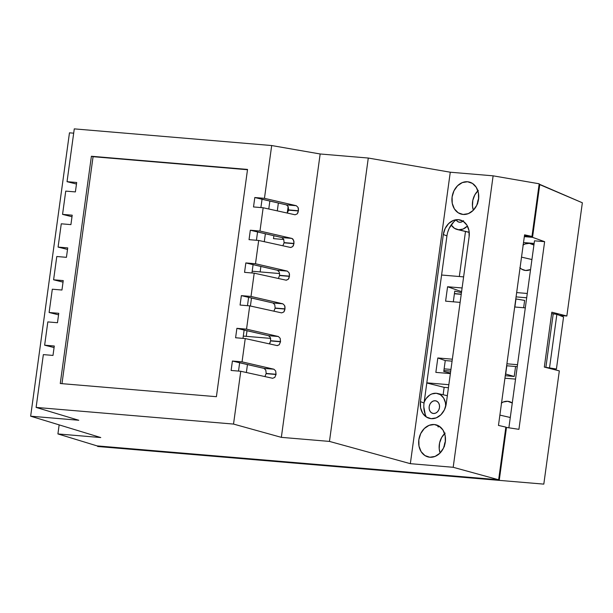 <?xml version="1.0" encoding="UTF-8"?>
<svg xmlns="http://www.w3.org/2000/svg" width="613" height="613" viewBox="0 0 613 613"><rect width="100%" height="100%" fill="white"/><g stroke="black" fill="none" stroke-linecap="round" stroke-linejoin="round"><path stroke-width="0.92" d="M467.573 181.754A16.543 13.233 103.1 0 1 469.397 182.069A16.543 13.233 103.1 0 1 478.378 200.367A16.543 13.233 103.1 0 1 463.091 214.458L468.324 213.638L473.106 210.458L476.699 205.393L478.569 199.225L478.416 192.88L476.278 187.333L472.47 183.425L467.573 181.754L462.34 182.574L457.559 185.754L453.957 190.819L452.095 196.988L452.248 203.332L454.386 208.88L458.195 212.788L463.091 214.458A16.543 13.233 103.1 0 1 461.873 214.282A16.543 13.233 103.1 0 1 452.218 196.229A16.543 13.233 103.1 0 1 467.573 181.754L471.129 182.697L467.573 181.754M434.318 424.533A16.543 13.233 103.1 0 1 436.134 424.847A16.543 13.233 103.1 0 1 445.122 443.138A16.543 13.233 103.1 0 1 429.836 457.237L435.069 456.417L439.85 453.237L443.444 448.172L445.314 442.004L445.161 435.659L443.015 430.111L439.207 426.204L434.318 424.533L429.077 425.353L424.303 428.533L420.702 433.598L418.84 439.766L418.993 446.111L421.131 451.658L424.939 455.566L429.836 457.237A16.543 13.233 103.1 0 1 428.617 457.06A16.543 13.233 103.1 0 1 418.955 439.008A16.543 13.233 103.1 0 1 434.318 424.533L437.874 425.476L434.318 424.533M456.424 219.692A20.612 16.49 -76.9 0 0 446.946 235.898L443.322 234.518A16.122 12.896 103.1 0 1 453.344 220.45A16.122 12.896 103.1 0 1 469.121 236.695L446.233 403.814A16.122 12.896 103.1 0 1 431.146 418.656L436.249 417.859L440.908 414.763L444.417 409.829L446.233 403.814L469.121 236.695L468.976 230.511L466.891 225.109L463.175 221.301L458.409 219.669L453.306 220.465L448.647 223.569L445.145 228.503L443.322 234.518L420.434 401.638L420.579 407.814L422.663 413.223L426.38 417.032L431.146 418.656A16.122 12.896 103.1 0 1 424.035 415.032A16.122 12.896 103.1 0 1 420.434 401.638L424.05 403.017A20.612 16.49 -76.9 0 0 426.464 417.085M264.923 376.581L266.18 373.424L276.034 374.474L275.681 370.965L273.904 369.218L242.051 361.854L232.411 361.034L231.116 370.459L240.763 371.271L233.53 424.073L36.113 407.415L78.77 420.257L30.65 416.196L100.762 437.552L57.913 433.935L59.154 424.878L57.913 433.935L97.076 445.889L498.637 479.772L505.855 427.115L498.637 479.772L453.191 467.29L410.342 463.673L450.271 172.215L493.12 175.831L453.191 467.29L493.12 175.831L539.187 183.785L531.969 236.442L539.187 183.785L493.12 175.831L450.271 172.215L410.342 463.673L329.465 441.414L281.344 437.353L233.53 424.073L240.763 371.271L272.662 378.282L274.793 377.424L276.057 374.275L266.18 373.44L265.797 370.114M266.149 373.662L276.034 374.474L274.793 377.424L272.662 378.282L240.763 371.271L231.116 370.459L232.411 361.034L242.051 361.854L245.246 338.568L242.051 361.854L273.904 369.218L264.027 368.382L239.645 362.766L238.511 371.087L239.645 362.766L232.411 361.034L264.027 368.382L273.904 369.218L275.681 370.965L276.057 374.275L266.18 373.44M264.034 368.39L265.804 370.129M270.632 340.935L280.509 341.77L280.156 338.261L278.386 336.514L246.533 329.15L249.721 305.872L281.62 312.883L283.758 312.017L284.547 310.714L285.037 307.128L284.639 305.558L282.861 303.81L251.016 296.447L254.203 273.168L286.102 280.179L288.233 279.313L289.029 278.011L289.52 274.425L289.121 272.854L287.344 271.115L255.491 263.743L258.686 240.465L290.585 247.476L292.715 246.61L293.512 245.307L294.002 241.721L292.838 238.986L291.826 238.411L259.973 231.04L263.161 207.761L295.06 214.772L297.19 213.906L297.987 212.604L298.477 209.025L298.079 207.447L296.301 205.707L264.456 198.336L271.689 145.542L74.273 128.876L67.039 181.678L74.273 128.876L271.689 145.542L264.456 198.336L254.809 197.524L253.514 206.949L263.161 207.761L259.973 231.04L250.326 230.227L249.039 239.652L258.686 240.465L255.491 263.743L245.844 262.931L244.556 272.348L254.203 273.168L251.016 296.447L241.369 295.635L240.074 305.052L249.721 305.872L246.533 329.15L236.886 328.33L235.599 337.755L245.246 338.568L277.145 345.586L279.275 344.721L280.509 341.77L270.662 340.744L269.398 343.885L270.187 342.583M277.344 345.617L279.275 344.721L280.539 341.571L270.662 340.721M270.685 338.997L270.272 337.411M268.517 335.686L244.127 330.062L242.986 338.384L244.127 330.062L236.886 328.33L246.533 329.15L278.386 336.514L268.509 335.686L236.886 328.33L235.599 337.755L245.246 338.568L277.145 345.586M274.762 304.722L272.984 302.983L282.861 303.81L272.984 302.983L241.369 295.635L251.016 296.447L282.861 303.81L284.639 305.558L285.022 308.868L275.114 308.232L285.022 308.868L275.137 308.04L274.754 304.707M279.589 275.536L289.474 276.363L279.62 275.337L278.363 278.471M286.302 280.21L288.233 279.313L289.497 276.164L279.62 275.314M279.244 272.034L277.467 270.279L253.085 264.655L251.951 272.977L253.085 264.655L245.844 262.931L255.491 263.743L287.344 271.115L277.467 270.279L245.844 262.931L244.556 272.348L254.203 273.168L286.102 280.179M284.072 242.848L282.846 245.767M290.784 247.506L292.715 246.61L293.949 243.66L284.072 242.832L293.979 243.468L284.103 242.61M281.942 237.576L291.826 238.411L293.596 240.15L293.979 243.468L284.103 242.633L283.719 239.323L281.942 237.576L257.567 231.959L256.426 240.273L257.567 231.959L250.326 230.227L259.973 231.04L291.826 238.411L281.942 237.576L250.326 230.227L249.039 239.652L258.686 240.465L290.585 247.476M287.321 213.071L288.585 209.907L298.454 210.765L288.577 209.93L288.202 206.619L286.424 204.872L262.05 199.256L260.908 207.569L262.05 199.256L254.809 197.524L264.456 198.336L296.301 205.707L286.424 204.872L254.809 197.524L253.514 206.949L263.161 207.761L295.06 214.772L297.19 213.906L298.431 210.964L288.547 210.144M477.519 203.462A9.624 7.701 103.1 0 1 478.63 198.712M444.264 446.233A9.624 7.701 103.1 0 1 445.375 441.483M524.444 235.806L531.969 236.442L524.575 234.833L498.469 425.422L505.855 427.115L498.469 425.422L524.575 234.833L531.969 236.442L524.444 235.806M439.567 426.441A16.329 13.057 -76.9 0 0 437.828 426.748A16.329 13.057 -76.9 0 1 439.567 426.441M453.75 221.898L449.268 228.205L447.804 231.952M446.946 235.898L424.05 403.017L420.434 401.638L443.322 234.518L446.946 235.898L424.05 403.017M423.821 407.017L425.284 414.572M69.468 132.822L30.65 416.196L69.468 132.822L73.683 133.174L69.468 132.822M49.117 312.492L58.557 314.837L49.117 312.492L52.312 289.206L49.117 312.492L58.764 313.304L49.117 312.492M47.829 321.909L44.642 345.196L54.074 347.54L44.642 345.196L47.829 321.909L57.476 322.729L58.764 313.304L57.476 322.729L47.829 321.909M43.347 354.613L36.113 407.415L43.347 354.613L52.994 355.425L54.289 346.008L44.642 345.196L54.289 346.008L52.994 355.425L43.347 354.613M67.039 181.678L76.472 184.03L67.039 181.678L76.686 182.49L67.039 181.678M65.744 191.103L62.557 214.381L71.997 216.734L62.557 214.381L65.744 191.103L75.391 191.915L76.686 182.49L75.391 191.915L65.744 191.103M61.269 223.806L58.082 247.085L67.514 249.43L58.082 247.085L61.269 223.806L70.916 224.619L72.204 215.194L62.557 214.381L72.204 215.194L70.916 224.619L61.269 223.806M56.787 256.51L53.599 279.789L63.032 282.133L53.599 279.789L56.787 256.51L66.434 257.322L67.729 247.897L58.082 247.085L67.729 247.897L66.434 257.322L56.787 256.51M63.246 280.601L53.599 279.789L63.246 280.601L61.951 290.026L63.246 280.601M52.312 289.206L61.951 290.026L52.312 289.206M216.404 396.695L247.537 169.433L91.398 156.261L60.266 383.516L216.404 396.695L60.266 383.516L91.398 156.261L93.069 156.69L61.982 383.661L93.069 156.69L91.398 156.261L247.537 169.433L216.404 396.695M271.689 145.542L320.162 153.978L281.344 437.353L320.162 153.978L368.283 158.039L329.465 441.414L368.283 158.039L450.271 172.215L368.283 158.039L320.162 153.978L271.689 145.542M57.913 433.935L97.076 445.889L498.637 479.772L453.191 467.29L410.342 463.673L329.465 441.414L281.344 437.353L233.53 424.073L36.113 407.415L78.77 420.257L30.65 416.196L100.762 437.552L57.913 433.935M273.873 311.182L275.114 308.232L284.991 309.067L283.758 312.017L281.62 312.883L249.721 305.872L240.074 305.052L241.369 295.635L248.61 297.359L247.468 305.68L248.61 297.359L272.984 302.983M247.499 169.724L93.069 156.69L247.499 169.724M280.156 338.261L280.539 341.571L270.662 340.744L270.279 337.426L268.509 335.686L278.386 336.514L280.156 338.261M277.467 270.279L287.344 271.115L289.121 272.854L289.497 276.164L279.62 275.337L279.237 272.019M286.424 204.872L296.301 205.707L298.079 207.447L298.454 210.765L288.577 209.93M445.161 433.107L441.666 437.475L439.582 442.946L439.207 448.77L440.103 452.984A15.946 12.758 -76.9 0 1 444.632 433.598M444.264 446.77L445.459 441.314M478.301 190.428L474.845 194.834L472.807 200.328L472.477 206.152L473.359 210.205A15.946 12.758 -76.9 0 1 477.887 190.819M477.519 203.999L478.715 198.535M435.207 400.741L437.015 401.331L435.207 400.741L437.115 401.4L438.601 402.917L439.437 405.086L439.49 407.553L438.77 409.959L437.368 411.936L435.498 413.177L433.46 413.491A6.452 5.157 103.1 0 1 433.222 413.469A6.452 5.157 103.1 0 1 429.2 406.534A6.452 5.157 103.1 0 1 435.207 400.741A6.452 5.157 103.1 0 1 436.15 400.933A6.452 5.157 103.1 0 1 439.391 408.143A6.452 5.157 103.1 0 1 433.46 413.491L431.552 412.84L430.065 411.315L429.23 409.155L429.177 406.687L429.905 404.281L431.307 402.304L433.169 401.063L435.207 400.741M463.007 221.193A6.452 5.157 103.1 0 1 459.658 222.266A6.452 5.157 103.1 0 1 459.413 222.235A6.452 5.157 103.1 0 1 456.141 219.891L457.75 221.615L459.658 222.266L461.696 221.944L463.558 220.703M424.173 402.136A14.022 11.21 103.1 0 1 436.234 393.262L431.797 393.952L429.682 395.071L426.066 398.634L424.173 402.136M469.229 232.289L458.631 229.745A14.022 11.21 103.1 0 1 457.29 229.53A14.022 11.21 103.1 0 1 451.199 224.925L454.486 228.327L458.631 229.745L463.068 229.055L467.428 226.044A14.022 11.21 103.1 0 1 458.631 229.745L469.229 232.289M499.879 415.101L510.292 417.499L499.879 415.101M508.913 427.529A13.739 10.988 103.1 0 1 508.43 427.744L508.913 427.529M523.188 244.932A13.739 10.988 103.1 0 1 530.866 243.583A13.739 10.988 103.1 0 1 533.908 245.054L529.348 243.323L525.004 244.005L522.927 245.1M531.931 259.529L521.517 257.131L531.931 259.529M454.769 291.114L453.306 301.811L454.769 291.114L461.459 292.654L454.769 291.114M551.83 312.201L544.321 367.08L551.83 312.201L566.841 316.009L559.577 315.396L566.841 316.009L582.35 202.78L566.841 316.009L551.83 312.201M517.257 366.658L506.637 365.762L517.257 366.658M452.072 361.157L445.26 360.582L443.766 371.486L445.26 360.582L437.828 357.969L435.851 372.382L450.371 373.608L435.851 372.382L437.828 357.969L452.34 359.195L437.828 357.969L445.26 360.582L452.072 361.157M450.448 373.026L443.766 371.486L450.448 373.026M559.324 370.888L543.808 484.124L97.674 446.494L97.751 445.942L97.674 446.494L543.808 484.124L559.324 370.888L544.321 367.08L559.324 370.888M438.716 426.939L438.77 426.548L438.716 426.939M443.122 394.741L444.141 387.347L448.44 387.707L444.141 387.347L443.122 394.741M426.794 382.995L444.141 387.347L426.794 382.995M539.111 184.337L539.785 184.398L532.528 237.331L524.33 236.633L532.528 237.331L544.628 241.675L518.92 429.33L506.484 427.445L499.235 480.385L506.484 427.445L518.92 429.33L544.628 241.675L534.49 240.825L508.874 427.813L534.49 240.825L544.628 241.675L532.528 237.331L539.785 184.398L582.35 202.78L539.111 184.337M461.244 294.209L454.44 293.558L461.244 294.209M505.817 427.391L506.484 427.445L505.817 427.391M459.321 276.524L465.489 231.499L459.321 276.524M448.846 384.696L426.817 382.834L448.846 384.696M246.365 372.505L247.453 364.551L246.365 372.505M260.15 271.904L260.893 266.44L260.15 271.904M264.287 241.691L265.375 233.745L264.287 241.691M268.762 208.995L269.858 201.041L268.762 208.995M441.582 275.022L463.62 276.884L441.582 275.022M523.517 242.556L534.13 243.453L523.517 242.556M527.28 293.474L516.667 292.577L527.28 293.474M462.102 287.972L447.582 286.746L445.605 301.159L460.125 302.385L445.605 301.159L447.582 286.746L462.102 287.972M514.69 306.99L525.303 307.879L514.69 306.99M517.525 364.697L506.905 363.8L517.525 364.697M504.936 378.213L515.548 379.11L504.936 378.213M501.549 402.902A13.739 10.988 103.1 0 1 509.227 401.553A13.739 10.988 103.1 0 1 512.269 403.025L507.71 401.293L503.365 401.975L501.288 403.07M519.839 267.682L521.563 269.099L525.632 270.486L530.551 269.559A13.739 10.988 103.1 0 1 524.613 270.341A13.739 10.988 103.1 0 1 520.046 267.889M278.371 203.01L277.298 210.864L278.371 203.01M273.888 235.714L273.49 238.633L283.796 239.499L273.49 238.633L273.888 235.714M516.077 296.884L526.69 297.78L516.077 296.884M461.597 291.665L447.582 286.746L461.597 291.665M287.236 213.056L288.141 206.481L287.236 213.056M288.639 209.202L288.416 210.841L288.639 209.202M445.697 406.419L445.421 402.687L443.605 397.99L440.379 394.68L436.234 393.262A14.022 11.21 103.1 0 1 437.475 393.454A14.022 11.21 103.1 0 1 445.697 406.419M529.333 278.471L529.08 280.348A8.268 6.613 103.1 0 1 529.333 278.471M513.778 392.036L514.031 390.159A8.268 6.613 103.1 0 0 513.778 392.029M551.639 313.603L556.865 314.346L549.478 368.237L548.581 368.16L556.42 369.041L544.336 367.08L549.478 368.237L556.865 314.346L563.562 316.944L556.865 314.346L553.232 313.733L545.899 367.218L553.232 313.733L551.639 313.603M549.899 368.497L556.42 369.041L563.562 316.944L556.42 369.041L549.899 368.497M514.882 307.006L515.794 298.937L524.636 300.416L523.632 307.741L524.636 300.416L515.977 298.952L514.882 307.006M461.229 294.332L454.409 293.757L461.229 294.332M444.126 368.85L450.938 369.424L444.126 368.85M505.51 374.03L506.828 365.777L505.694 374.045L514.215 376.474L505.273 375.715L514.215 376.474L515.579 366.513L514.215 376.474L505.51 374.03M450.708 371.118L443.896 370.536L450.708 371.118M270.578 338.391L243.3 336.085L270.578 338.391M279.635 273.551L252.188 271.237L279.635 273.551M246.25 336.338L247.016 330.714L246.25 336.338M250.403 306.017L251.499 298.01L250.403 306.017M469.236 232.396L457.29 229.53M447.344 395.699L437.521 393.469"/></g></svg>
